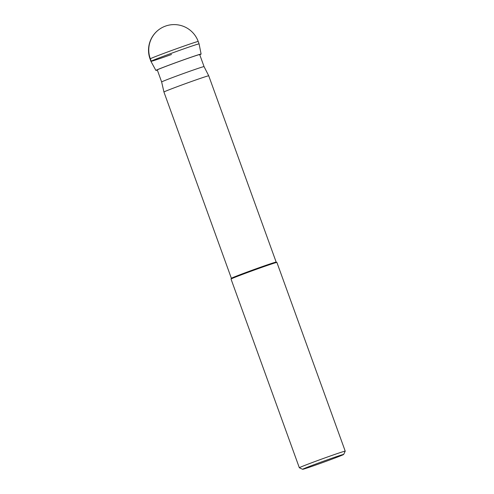 <?xml version="1.0" encoding="UTF-8"?>
<svg xmlns="http://www.w3.org/2000/svg" width="494" height="494" viewBox="0 0 494 494"><rect width="100%" height="100%" fill="white"/><g stroke="black" fill="none" stroke-linecap="round" stroke-linejoin="round"><path stroke-width="0.74" d="M199.761 54.748A24.039 0.543 160.1 0 0 201.095 54.068A24.039 0.543 160.1 0 0 181.767 60.49A24.039 0.543 160.1 0 0 155.894 70.432L150.923 61.336A25.614 0.58 -19.9 0 1 178.495 50.74A25.614 0.58 -19.9 0 1 199.088 43.898A25.614 0.58 160.1 0 0 178.495 50.74A25.614 0.58 160.1 0 0 150.923 61.336A25.614 0.58 160.1 0 0 171.517 54.488M155.894 70.432A24.039 0.543 160.1 0 0 157.351 70.099M181.564 60.595A22.551 0.513 -19.9 0 1 199.7 54.568L204.053 66.61A22.551 0.513 160.1 0 0 185.923 72.637A22.551 0.513 160.1 0 0 161.643 81.961L157.29 69.926A22.551 0.513 -19.9 0 1 181.564 60.595M208.734 75.81L276.171 262.098A23.817 0.543 160.1 0 0 276.158 262.092A23.817 0.543 160.1 0 0 257.016 268.464A23.817 0.543 160.1 0 0 231.377 278.301L163.94 92.026A23.817 0.543 -19.9 0 1 163.94 92.02A23.817 0.543 -19.9 0 1 189.579 82.171A23.817 0.543 -19.9 0 1 208.734 75.804A23.817 0.543 -19.9 0 1 208.734 75.81L204.053 66.61M299.339 467.756L231.031 279.054A24.397 0.556 -19.9 0 1 231.031 279.042A24.397 0.556 -19.9 0 1 257.294 268.964A24.397 0.556 -19.9 0 1 276.899 262.438A24.397 0.556 -19.9 0 1 276.906 262.45L345.22 451.146A24.397 0.556 160.1 0 0 325.602 457.666A24.397 0.556 160.1 0 0 299.339 467.756A24.397 0.556 160.1 0 0 299.352 467.762L302.631 469.3A21.835 0.494 160.1 0 0 320.174 463.458A21.835 0.494 160.1 0 0 343.676 454.437A21.835 0.494 160.1 0 0 326.126 460.26A21.835 0.494 160.1 0 0 302.631 469.3M343.676 454.437L345.213 451.164A24.397 0.556 160.1 0 0 345.22 451.146M165.416 26.133A25.614 25.305 61.8 0 0 150.306 58.743L151.176 61.151M177.624 48.338A25.614 0.58 -19.9 0 1 198.218 41.49A25.614 25.614 0 0 0 165.502 26.096A25.614 25.614 0 0 0 150.053 58.928A25.614 0.58 -19.9 0 1 177.624 48.338M201.095 54.068L199.088 43.898L198.218 41.49M150.923 61.336L150.053 58.928M276.158 262.092L276.899 262.438M231.377 278.301L231.031 279.042M161.643 81.961L163.94 92.02"/></g></svg>
